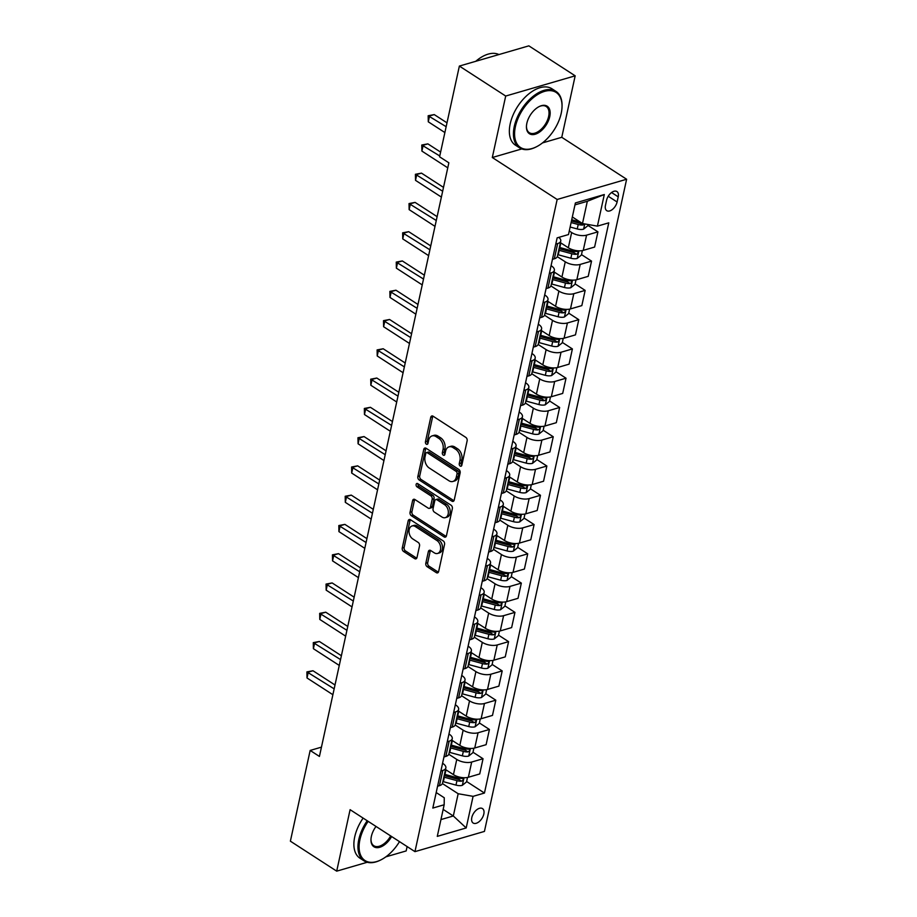 <?xml version="1.0" encoding="UTF-8"?>
<svg xmlns="http://www.w3.org/2000/svg" width="917" height="917" viewBox="0 0 917 917"><rect width="100%" height="100%" fill="white"/><g stroke="black" fill="none" stroke-linecap="round" stroke-linejoin="round"><path stroke-width="1.38" d="M460.185 466.065A1.845 1.261 -106.2 0 0 461.045 466.226A1.845 1.261 -106.2 0 0 461.813 465.286L467.131 440.859A2.636 1.811 -106.2 0 0 465.813 437.386L433.076 416.203A2.636 1.811 -106.2 0 0 431.838 415.963A2.636 1.811 -106.2 0 0 430.749 417.327L425.431 441.742A1.845 1.261 -106.2 0 0 426.348 444.172A1.845 1.261 -106.2 0 0 427.219 444.344A1.845 1.261 -106.2 0 0 427.975 443.392L428.663 440.229A8.436 5.789 -106.2 0 1 432.125 435.896A8.436 5.789 -106.2 0 1 436.091 436.641L438.819 438.406A8.436 5.789 -106.2 0 1 443.037 449.525L442.349 452.689A1.845 1.261 -106.2 0 0 443.266 455.119A1.845 1.261 -106.2 0 0 444.137 455.291A1.845 1.261 -106.2 0 0 444.894 454.339L445.582 451.175A8.436 5.789 -106.2 0 1 449.043 446.843A8.436 5.789 -106.2 0 1 453.009 447.588L455.738 449.353A8.436 5.789 -106.2 0 1 459.944 460.472L459.257 463.635A1.845 1.261 -106.2 0 0 460.185 466.065M483.821 814.055A8.597 4.906 122.9 0 0 482.48 808.588A8.597 4.906 122.9 0 0 476.404 810.032A8.597 4.906 122.9 0 0 471.808 817.551A8.597 4.906 122.9 0 0 473.138 823.019A8.597 4.906 122.9 0 0 479.224 821.575A8.597 4.906 122.9 0 0 483.821 814.055M425.82 563.233A2.636 1.811 -106.2 0 0 427.139 566.706L436.32 572.655A2.636 1.811 -106.2 0 0 437.558 572.884A2.636 1.811 -106.2 0 0 438.635 571.532L444.55 544.411A2.636 1.811 -106.2 0 0 443.232 540.938L410.495 519.756A2.636 1.811 -106.2 0 0 409.257 519.515A2.636 1.811 -106.2 0 0 408.18 520.867L402.265 547.999A2.636 1.811 -106.2 0 0 403.583 551.472L414.679 558.648A2.636 1.811 -106.2 0 0 415.917 558.877A2.636 1.811 -106.2 0 0 416.994 557.525L419.527 545.924A2.636 1.811 -106.2 0 0 418.209 542.44L412.707 538.887A7.049 4.837 -106.2 0 1 409.016 531.78A7.049 4.837 -106.2 0 1 412.077 525.957A7.049 4.837 -106.2 0 1 415.39 526.587L436.939 540.537A7.049 4.837 -106.2 0 1 440.641 547.632A7.049 4.837 -106.2 0 1 437.569 553.455A7.049 4.837 -106.2 0 1 434.257 552.825L430.669 550.509A2.636 1.811 -106.2 0 0 429.431 550.269A2.636 1.811 -106.2 0 0 428.354 551.633L425.82 563.233L427.7 562.694A2.636 1.811 -106.2 0 0 429.018 566.167L438.2 572.105A2.636 1.811 -106.2 0 0 438.383 572.208M350.099 809.677L336.699 871.15L290.38 841.176L310.164 750.438L319.425 756.433L448.86 162.802L439.587 156.807L459.371 66.07L505.703 96.044L492.303 157.518L557.158 199.47L414.954 851.641L350.099 809.677M451.909 501.163A2.636 1.811 -106.2 0 0 453.147 501.404A2.636 1.811 -106.2 0 0 454.224 500.052L460.139 472.92A2.636 1.811 -106.2 0 0 458.821 469.447L426.084 448.264A2.636 1.811 -106.2 0 0 424.846 448.035A2.636 1.811 -106.2 0 0 423.769 449.387L417.854 476.508A2.636 1.811 -106.2 0 0 419.172 479.981L451.909 501.163L453.789 500.625A2.636 1.811 -106.2 0 0 453.972 500.728M452.345 508.671L446.43 535.792A2.636 1.811 -106.2 0 1 445.353 537.144A2.636 1.811 -106.2 0 1 444.115 536.915L411.378 515.732A2.636 1.811 -106.2 0 1 410.059 512.248L412.593 500.648A2.636 1.811 -106.2 0 1 413.67 499.284A2.636 1.811 -106.2 0 1 414.908 499.524L428.182 508.11A2.636 1.811 -106.2 0 0 429.42 508.35A2.636 1.811 -106.2 0 0 430.509 506.998L432.182 499.295A2.636 1.811 -106.2 0 0 430.864 495.822L417.04 486.87A1.845 1.261 -106.2 0 1 416.077 485.013A1.845 1.261 -106.2 0 1 416.88 483.488A1.845 1.261 -106.2 0 1 417.739 483.66L451.026 505.187A2.636 1.811 -106.2 0 1 452.345 508.671M606.584 200.227L605.461 205.374A8.333 4.745 122.9 0 0 606.756 210.669A8.333 4.745 122.9 0 0 612.648 209.271A8.333 4.745 122.9 0 0 617.095 201.981L618.218 196.834A8.333 4.745 122.9 0 0 616.923 191.538A8.333 4.745 122.9 0 0 611.031 192.937A8.333 4.745 122.9 0 0 606.584 200.227M557.158 199.47L626.62 179.251L484.428 831.421L414.954 851.641M604.303 194.53L597.414 226.132L582.49 223.53L587.338 201.281L604.303 194.53L575.395 202.944L568.494 234.557L557.135 237.858L432.813 808.072L444.172 804.759L444.275 797.779L436.194 792.552M466.615 781.502L484.451 793.045L608.773 222.831L597.414 226.132M484.451 793.045L473.092 796.346L466.191 827.959L437.283 836.373L444.172 804.759M542.509 142.903L561.766 137.298L575.177 75.824L505.703 96.044M575.177 75.824L528.845 45.85L459.371 66.07M336.699 871.15L367.236 862.267M385.862 856.845L406.174 850.93L407.125 846.574M561.766 137.298L626.62 179.251M321.443 747.149L310.164 750.438M587.338 201.281L574.97 204.881M582.49 223.53L572.334 216.962M443.163 809.413L453.319 815.981L458.168 793.732L442.418 783.554M473 752.238L483.041 758.737L479.729 773.948L468.369 777.261A10.752 4.86 -167.7 0 1 453.445 774.647L445.513 769.523M483.041 758.737L471.682 762.038A10.752 4.86 -167.7 0 1 456.769 759.425L448.803 754.278M479.385 722.963L489.426 729.462L486.113 744.684L474.754 747.985A10.752 4.86 -167.7 0 1 459.83 745.383L451.898 740.248M489.426 729.462L478.066 732.763A10.752 4.86 -167.7 0 1 463.142 730.161L455.187 725.003M485.769 693.688L495.81 700.187L492.486 715.409L481.127 718.722A10.752 4.86 -167.7 0 1 466.214 716.108L458.282 710.973M495.81 700.187L484.451 703.499A10.752 4.86 -167.7 0 1 469.527 700.886L461.572 695.739M492.142 664.424L502.195 670.923L498.871 686.134L487.512 689.446A10.752 4.86 -167.7 0 1 472.587 686.833L464.667 681.709M502.195 670.923L490.836 674.224A10.752 4.86 -167.7 0 1 475.912 671.611L467.945 666.464M498.527 635.149L508.58 641.648L505.256 656.87L493.896 660.171A10.752 4.86 -167.7 0 1 478.972 657.569L471.051 652.434M508.58 641.648L497.22 644.949A10.752 4.86 -167.7 0 1 482.296 642.347L474.33 637.189M504.912 605.873L514.953 612.373L511.64 627.595L500.281 630.907A10.752 4.86 -167.7 0 1 485.357 628.294L477.425 623.159M514.953 612.373L503.593 615.685A10.752 4.86 -167.7 0 1 488.669 613.072L480.714 607.925M511.296 576.61L521.337 583.109L518.025 598.32L506.665 601.632A10.752 4.86 -167.7 0 1 491.741 599.019L483.809 593.895M521.337 583.109L509.978 586.41A10.752 4.86 -167.7 0 1 495.054 583.797L487.099 578.65M517.681 547.334L527.722 553.834L524.398 569.056L513.039 572.357A10.752 4.86 -167.7 0 1 498.126 569.755L490.194 564.62M527.722 553.834L516.363 557.135A10.752 4.86 -167.7 0 1 501.439 554.533L493.484 549.375M524.054 518.059L534.107 524.558L530.783 539.781L519.423 543.093A10.752 4.86 -167.7 0 1 504.499 540.48L496.578 535.345M534.107 524.558L522.747 527.871A10.752 4.86 -167.7 0 1 507.823 525.258L499.857 520.111M530.439 488.795L540.48 495.295L537.167 510.505L525.808 513.818A10.752 4.86 -167.7 0 1 510.884 511.205L502.963 506.081M540.48 495.295L529.12 498.596A10.752 4.86 -167.7 0 1 514.208 495.982L506.241 490.836M536.823 459.52L546.864 466.019L543.552 481.242L532.192 484.543A10.752 4.86 -167.7 0 1 517.268 481.941L509.336 476.806M546.864 466.019L535.505 469.321A10.752 4.86 -167.7 0 1 520.581 466.719L512.626 461.56M543.208 430.245L553.249 436.744L549.936 451.966L538.577 455.279A10.752 4.86 -167.7 0 1 523.653 452.666L515.721 447.53M553.249 436.744L541.89 440.057A10.752 4.86 -167.7 0 1 526.966 437.443L519.011 432.297M549.592 400.981L559.634 407.48L556.31 422.691L544.95 426.004A10.752 4.86 -167.7 0 1 530.026 423.39L522.105 418.267M559.634 407.48L548.274 410.782A10.752 4.86 -167.7 0 1 533.35 408.168L525.395 403.022M555.966 371.706L566.018 378.205L562.694 393.427L551.335 396.729A10.752 4.86 -167.7 0 1 536.411 394.127L528.49 388.991M566.018 378.205L554.659 381.506A10.752 4.86 -167.7 0 1 539.735 378.904L531.768 373.746M562.35 342.431L572.391 348.93L569.079 364.152L557.719 367.465A10.752 4.86 -167.7 0 1 542.795 364.851L534.863 359.716M572.391 348.93L561.032 352.243A10.752 4.86 -167.7 0 1 546.119 349.629L538.153 344.483M568.735 313.167L578.776 319.666L575.463 334.877L564.104 338.19A10.752 4.86 -167.7 0 1 549.18 335.576L541.248 330.452M578.776 319.666L567.417 322.967A10.752 4.86 -167.7 0 1 552.492 320.354L544.538 315.207M575.119 283.892L585.161 290.391L581.837 305.613L570.477 308.914A10.752 4.86 -167.7 0 1 555.564 306.301L547.632 301.177M585.161 290.391L573.801 293.692A10.752 4.86 -167.7 0 1 558.877 291.09L550.922 285.932M581.504 254.617L591.545 261.116L588.221 276.338L576.862 279.651A10.752 4.86 -167.7 0 1 561.938 277.037L554.017 271.902M591.545 261.116L580.186 264.428A10.752 4.86 -167.7 0 1 565.262 261.815L557.307 256.668M587.877 225.353L597.93 231.852L594.606 247.063L583.246 250.375A10.752 4.86 -167.7 0 1 568.322 247.762L560.402 242.638M597.93 231.852L586.571 235.153A10.752 4.86 -167.7 0 1 571.646 232.54L569.274 231.004M440.939 819.58L453.319 815.981L466.191 827.959M551.071 265.666L551.369 265.861A10.752 4.86 -167.7 0 1 554.361 270.332A10.752 4.86 -167.7 0 1 551.266 272.842L549.386 273.381M544.687 294.942L544.985 295.125A10.752 4.86 -167.7 0 1 547.976 299.607A10.752 4.86 -167.7 0 1 544.881 302.106L543.013 302.656M538.313 324.217L538.6 324.4A10.752 4.86 -167.7 0 1 541.592 328.871A10.752 4.86 -167.7 0 1 538.508 331.381L536.628 331.931M531.929 353.481L532.215 353.675A10.752 4.86 -167.7 0 1 535.207 358.146A10.752 4.86 -167.7 0 1 532.124 360.656L530.244 361.195M525.544 382.756L525.842 382.939A10.752 4.86 -167.7 0 1 528.834 387.421A10.752 4.86 -167.7 0 1 525.739 389.92L523.859 390.47M519.16 412.031L519.458 412.214A10.752 4.86 -167.7 0 1 522.449 416.685A10.752 4.86 -167.7 0 1 519.354 419.195L517.486 419.745M512.786 441.295L513.073 441.49A10.752 4.86 -167.7 0 1 516.065 445.96A10.752 4.86 -167.7 0 1 512.981 448.47L511.101 449.009M506.402 470.57L506.688 470.753A10.752 4.86 -167.7 0 1 509.68 475.235A10.752 4.86 -167.7 0 1 506.597 477.734L504.717 478.284M500.017 499.845L500.315 500.029A10.752 4.86 -167.7 0 1 503.295 504.51A10.752 4.86 -167.7 0 1 500.212 507.009L498.332 507.56M493.633 529.109L493.931 529.304A10.752 4.86 -167.7 0 1 496.922 533.774A10.752 4.86 -167.7 0 1 493.827 536.285L491.948 536.823M487.248 558.384L487.546 558.568A10.752 4.86 -167.7 0 1 490.538 563.049A10.752 4.86 -167.7 0 1 487.443 565.548L485.574 566.098M480.875 587.659L481.161 587.843A10.752 4.86 -167.7 0 1 484.153 592.325A10.752 4.86 -167.7 0 1 481.07 594.824L479.19 595.374M474.49 616.923L474.777 617.118A10.752 4.86 -167.7 0 1 477.768 621.588A10.752 4.86 -167.7 0 1 474.685 624.099L472.805 624.637M468.106 646.198L468.404 646.382A10.752 4.86 -167.7 0 1 471.384 650.864A10.752 4.86 -167.7 0 1 468.3 653.362L466.421 653.913M461.721 675.474L462.019 675.657A10.752 4.86 -167.7 0 1 465.011 680.139A10.752 4.86 -167.7 0 1 461.916 682.638L460.036 683.188M455.336 704.737L455.634 704.932A10.752 4.86 -167.7 0 1 458.626 709.403A10.752 4.86 -167.7 0 1 455.531 711.913L453.663 712.452M448.963 734.013L449.25 734.196A10.752 4.86 -167.7 0 1 452.241 738.678A10.752 4.86 -167.7 0 1 449.158 741.177L447.278 741.727M442.579 763.288L442.865 763.471A10.752 4.86 -167.7 0 1 445.857 767.953A10.752 4.86 -167.7 0 1 442.773 770.452L440.894 771.002M558.82 237.365A10.752 4.86 -167.7 0 1 560.745 241.056A10.752 4.86 -167.7 0 1 557.651 243.567L555.771 244.117M560.745 241.056L557.421 256.279A10.752 4.86 -167.7 0 1 554.338 258.789L552.458 259.339M554.361 270.332L551.037 285.554A10.752 4.86 -167.7 0 1 547.953 288.064L546.073 288.603M547.976 299.607L544.652 314.829A10.752 4.86 -167.7 0 1 541.569 317.328L539.689 317.878M541.592 328.871L538.279 344.093A10.752 4.86 -167.7 0 1 535.184 346.603L533.304 347.153M535.207 358.146L531.894 373.368A10.752 4.86 -167.7 0 1 528.8 375.878L526.931 376.417M528.834 387.421L525.51 402.643A10.752 4.86 -167.7 0 1 522.426 405.142L520.547 405.692M522.449 416.685L519.125 431.907A10.752 4.86 -167.7 0 1 516.042 434.417L514.162 434.967M516.065 445.96L512.741 461.182A10.752 4.86 -167.7 0 1 509.657 463.693L507.777 464.231M509.68 475.235L506.367 490.457A10.752 4.86 -167.7 0 1 503.273 492.956L501.393 493.506M503.295 504.51L499.983 519.721A10.752 4.86 -167.7 0 1 496.888 522.231L495.02 522.782M496.922 533.774L493.598 548.996A10.752 4.86 -167.7 0 1 490.515 551.507L488.635 552.045M490.538 563.049L487.214 578.272A10.752 4.86 -167.7 0 1 484.13 580.77L482.25 581.321M484.153 592.325L480.84 607.535A10.752 4.86 -167.7 0 1 477.746 610.046L475.866 610.596M477.768 621.588L474.456 636.811A10.752 4.86 -167.7 0 1 471.361 639.321L469.481 639.86M471.384 650.864L468.071 666.086A10.752 4.86 -167.7 0 1 464.976 668.585L463.108 669.135M465.011 680.139L461.687 695.35A10.752 4.86 -167.7 0 1 458.603 697.86L456.723 698.41M458.626 709.403L455.302 724.625A10.752 4.86 -167.7 0 1 452.219 727.135L450.339 727.674M452.241 738.678L448.929 753.9A10.752 4.86 -167.7 0 1 445.834 756.399L443.954 756.949M445.857 767.953L442.544 783.164A10.752 4.86 -167.7 0 1 439.449 785.674L437.581 786.224M458.168 793.732L473.092 796.346M492.303 157.518L521.796 148.932M461.801 465.309A1.845 1.261 -106.2 0 1 461.136 463.085L461.824 459.921A8.436 5.789 -106.2 0 0 457.606 448.803L455.738 449.353M449.043 446.843L450.923 446.292A8.436 5.789 -106.2 0 1 454.878 447.038L457.606 448.803M432.125 435.896L434.005 435.346A8.436 5.789 -106.2 0 1 437.971 436.091L440.699 437.856A8.436 5.789 -106.2 0 1 444.917 448.986L444.218 452.138A1.845 1.261 -106.2 0 0 444.883 454.362M432.893 416.1A2.636 1.811 -106.2 0 0 432.629 416.776L427.311 441.203A1.845 1.261 -106.2 0 0 427.964 443.427M425.901 448.161A2.636 1.811 -106.2 0 0 425.637 448.837L419.722 475.969A2.636 1.811 -106.2 0 0 421.041 479.442L453.789 500.625M457.044 473.802A1.845 1.261 -106.2 0 0 456.116 471.372L427.379 452.78A1.845 1.261 -106.2 0 0 426.52 452.62A1.845 1.261 -106.2 0 0 425.763 453.56L425.029 456.895A8.436 5.789 -106.2 0 0 429.248 468.014L448.894 480.726A8.436 5.789 -106.2 0 0 452.849 481.471A8.436 5.789 -106.2 0 0 456.311 477.138L457.044 473.802L458.924 473.264A1.845 1.261 -106.2 0 0 457.996 470.822L456.116 471.372M426.52 452.62L428.388 452.07A1.845 1.261 -106.2 0 1 429.259 452.23L457.996 470.822M452.849 481.471L454.729 480.932A8.436 5.789 -106.2 0 0 458.191 476.588L456.311 477.138M458.924 473.264L458.191 476.588M414.725 499.421A2.636 1.811 -106.2 0 0 414.461 500.097L411.939 511.709A2.636 1.811 -106.2 0 0 413.258 515.182L445.994 536.365A2.636 1.811 -106.2 0 0 446.178 536.468M429.42 508.35L431.299 507.8A2.636 1.811 -106.2 0 0 432.388 506.448L434.062 498.745A2.636 1.811 -106.2 0 0 432.744 495.272L418.92 486.331L417.04 486.87M418.014 483.832A1.845 1.261 -106.2 0 0 418.92 486.331M441.96 517.028A7.049 4.837 -106.2 0 0 445.272 517.658A7.049 4.837 -106.2 0 0 448.344 511.835A7.049 4.837 -106.2 0 0 444.642 504.728L437.054 499.822A2.636 1.811 -106.2 0 0 435.816 499.582A2.636 1.811 -106.2 0 0 434.727 500.934L433.053 508.637A2.636 1.811 -106.2 0 0 434.371 512.11L441.96 517.028M445.272 517.658L447.152 517.108A7.049 4.837 -106.2 0 0 450.213 511.285A7.049 4.837 -106.2 0 0 446.522 504.19L444.642 504.728M435.816 499.582L437.696 499.043A2.636 1.811 -106.2 0 1 438.934 499.272L446.522 504.19M430.486 550.395A2.636 1.811 -106.2 0 0 430.222 551.083L427.7 562.694M437.569 553.455L439.449 552.905A7.049 4.837 -106.2 0 0 442.51 547.082A7.049 4.837 -106.2 0 0 438.819 539.987L436.939 540.537M412.077 525.957L413.957 525.418A7.049 4.837 -106.2 0 1 417.269 526.037L438.819 539.987M410.312 519.641A2.636 1.811 -106.2 0 0 410.059 520.329L404.145 547.449A2.636 1.811 -106.2 0 0 405.463 550.922L416.559 558.098A2.636 1.811 -106.2 0 0 416.731 558.212M588.061 224.505L587.786 225.765L583.521 229.204A7.118 3.221 -167.7 0 1 577.24 228.952L570.145 227.015M447.003 122.844L434.245 114.591L429.557 115.955L428.285 121.812L444.883 132.552M580.106 221.994A7.118 3.221 -167.7 0 1 578.822 221.696L571.727 219.759M571.108 222.567L578.214 224.505A7.118 3.221 12.3 0 0 582.857 225.02L584.358 223.851M582.857 225.02L580.186 223.29A3.622 1.639 -167.7 0 1 578.925 223.06L571.451 221.02M446.155 126.695L428.17 115.748L434.245 114.591M428.285 121.812L428.17 115.748M561.296 243.223L560.803 243.085A20.552 9.296 -167.7 0 1 560.333 242.948M582.375 250.582L581.401 255.041L577.137 258.479A7.118 3.221 -167.7 0 1 570.855 258.227L558.258 254.788A20.552 9.296 -167.7 0 1 557.777 254.662M558.751 250.215A20.552 9.296 12.3 0 0 559.221 250.341L571.83 253.78A7.118 3.221 12.3 0 0 576.472 254.284C578.432 253.126 578.627 252.198 577.091 251.476A7.118 3.221 -167.7 0 1 572.437 250.971L559.84 247.533A20.552 9.296 -167.7 0 1 559.359 247.395M440.618 152.107L427.872 143.866L423.173 145.23L421.9 151.087L447.76 167.822M576.472 254.284L573.801 252.565A3.622 1.639 -167.7 0 1 572.552 252.324L559.943 248.897A17.068 7.714 -167.7 0 1 559.083 248.645M577.802 251.625L577.091 251.476M439.77 155.97L421.786 145.012L427.872 143.866M421.9 151.087L421.786 145.012M554.911 272.487L554.418 272.36A20.552 9.296 -167.7 0 1 553.948 272.223M575.991 279.857L575.028 284.316L570.752 287.743A7.118 3.221 -167.7 0 1 564.471 287.502L551.874 284.064A20.552 9.296 -167.7 0 1 551.392 283.926M552.366 279.479A20.552 9.296 12.3 0 0 552.836 279.616L565.445 283.044A7.118 3.221 12.3 0 0 570.087 283.559C572.048 282.402 572.254 281.462 570.706 280.751A7.118 3.221 -167.7 0 1 566.053 280.235L553.455 276.808A20.552 9.296 -167.7 0 1 552.974 276.67M443.496 187.377L421.488 173.13L416.788 174.494L415.516 180.351L441.386 197.086M570.087 283.559L567.428 281.84A3.622 1.639 -167.7 0 1 566.167 281.599L553.559 278.16A17.068 7.714 -167.7 0 1 552.699 277.92M571.429 280.9L570.706 280.751M442.659 191.229L415.412 174.287L421.488 173.13M415.516 180.351L415.412 174.287M548.538 301.762L548.045 301.624A20.552 9.296 -167.7 0 1 547.564 301.498M569.617 309.132L568.643 313.58L564.379 317.018A7.118 3.221 -167.7 0 1 558.098 316.766L545.489 313.339A20.552 9.296 -167.7 0 1 545.007 313.201M545.982 308.754A20.552 9.296 12.3 0 0 546.463 308.88L559.061 312.319A7.118 3.221 12.3 0 0 563.714 312.835C565.663 311.677 565.869 310.737 564.322 310.026A7.118 3.221 -167.7 0 1 559.679 309.51L547.071 306.072A20.552 9.296 -167.7 0 1 546.589 305.946M437.111 216.653L415.103 202.405L410.415 203.769L409.131 209.626L435.002 226.361M563.714 312.835L561.044 311.104A3.622 1.639 -167.7 0 1 559.783 310.874L547.174 307.436A17.068 7.714 -167.7 0 1 546.326 307.195M565.044 310.175L564.322 310.026M436.274 220.504L409.028 203.563L415.103 202.405M409.131 209.626L409.028 203.563M542.153 331.037L541.66 330.899A20.552 9.296 -167.7 0 1 541.179 330.762M563.233 338.396L562.259 342.855L557.995 346.294A7.118 3.221 -167.7 0 1 551.713 346.041L539.104 342.603A20.552 9.296 -167.7 0 1 538.634 342.477M539.597 338.029A20.552 9.296 12.3 0 0 540.079 338.155L552.676 341.594A7.118 3.221 12.3 0 0 557.33 342.098C559.278 340.941 559.485 340.012 557.937 339.29A7.118 3.221 -167.7 0 1 553.295 338.786L540.686 335.347A20.552 9.296 -167.7 0 1 540.216 335.209M430.738 245.916L408.718 231.68L404.03 233.044L402.746 238.901L428.617 255.637M557.33 342.098L554.659 340.379A3.622 1.639 -167.7 0 1 553.398 340.138L540.801 336.711A17.068 7.714 -167.7 0 1 539.941 336.459M558.659 339.439L557.937 339.29M429.89 249.779L402.643 232.826L408.718 231.68M402.746 238.901L402.643 232.826M561.215 113.295A32.783 18.695 122.9 0 0 562.018 107.209A32.783 18.695 122.9 0 0 541.97 92.296A32.783 18.695 122.9 0 0 515.4 126.626A32.783 18.695 122.9 0 0 536.388 146.812A32.783 18.695 122.9 0 0 561.215 113.295M536.09 146.961A33.585 19.154 -57.1 0 1 535.792 147.121A33.585 19.154 -57.1 0 1 519.503 147.797A33.585 19.154 -57.1 0 1 514.277 126.431A33.585 19.154 -57.1 0 1 532.238 97.064A33.585 19.154 -57.1 0 1 555.989 91.402A33.585 19.154 -57.1 0 1 562.041 106.532A33.585 19.154 -57.1 0 1 562.029 106.876M549.753 116.619A16.391 9.353 -57.1 0 1 536.468 133.79A16.391 9.353 -57.1 0 1 526.45 126.34A16.391 9.353 -57.1 0 1 526.851 123.291A16.391 9.353 -57.1 0 1 539.265 106.532A16.391 9.353 -57.1 0 1 549.753 116.619M526.461 125.996A15.589 8.883 122.9 0 0 529.281 132.678A15.589 8.883 122.9 0 0 540.308 130.054A15.589 8.883 122.9 0 0 548.641 116.425A15.589 8.883 122.9 0 0 546.211 106.51A15.589 8.883 122.9 0 0 538.955 106.681M475.763 61.301A33.585 19.154 -57.1 0 1 498.917 54.562M519.503 147.797L515.423 145.161A33.585 19.154 -57.1 0 1 510.207 123.795A33.585 19.154 -57.1 0 1 528.158 94.428A33.585 19.154 -57.1 0 1 551.919 88.766L555.989 91.402M368.141 821.357A32.783 18.695 122.9 0 0 359.923 839.674A32.783 18.695 122.9 0 0 380.922 859.871A32.783 18.695 122.9 0 0 399.491 841.634M380.624 860.02A33.585 19.154 -57.1 0 1 380.314 860.169A33.585 19.154 -57.1 0 1 364.038 860.845A33.585 19.154 -57.1 0 1 358.811 839.479A33.585 19.154 -57.1 0 1 367.201 820.738M391.616 836.545A16.391 9.353 -57.1 0 1 378.308 847.595A16.391 9.353 -57.1 0 1 370.972 839.387A16.391 9.353 -57.1 0 1 371.385 836.338A16.391 9.353 -57.1 0 1 376.016 826.446M370.995 839.044A15.589 8.883 122.9 0 0 373.815 845.738A15.589 8.883 122.9 0 0 390.676 835.926M364.038 860.845L359.957 858.209A33.585 19.154 -57.1 0 1 354.73 836.843A33.585 19.154 -57.1 0 1 363.121 818.102M535.769 360.301L535.276 360.175A20.552 9.296 -167.7 0 1 534.794 360.037M556.848 367.671L555.874 372.13L551.61 375.557A7.118 3.221 -167.7 0 1 545.328 375.317L532.72 371.878A20.552 9.296 -167.7 0 1 532.25 371.74M533.213 367.293A20.552 9.296 12.3 0 0 533.694 367.43L546.303 370.858A7.118 3.221 12.3 0 0 550.945 371.374C552.894 370.216 553.1 369.276 551.553 368.565A7.118 3.221 -167.7 0 1 546.91 368.049L534.302 364.622A20.552 9.296 -167.7 0 1 533.832 364.485M424.353 275.192L402.334 260.944L397.646 262.308L396.373 268.165L422.233 284.9M550.945 371.374L548.274 369.654A3.622 1.639 -167.7 0 1 547.013 369.413L534.416 365.975A17.068 7.714 -167.7 0 1 533.556 365.734M552.275 368.714L551.553 368.565M423.516 279.043L396.259 262.102L402.334 260.944M396.373 268.165L396.259 262.102M529.384 389.576L528.891 389.438A20.552 9.296 -167.7 0 1 528.421 389.312M550.464 396.946L549.489 401.394L545.225 404.833A7.118 3.221 -167.7 0 1 538.944 404.58L526.347 401.153A20.552 9.296 -167.7 0 1 525.865 401.016M526.839 396.568A20.552 9.296 12.3 0 0 527.309 396.706L539.918 400.133A7.118 3.221 12.3 0 0 544.56 400.649C546.521 399.491 546.715 398.551 545.179 397.84A7.118 3.221 -167.7 0 1 540.526 397.325L527.928 393.886A20.552 9.296 -167.7 0 1 527.447 393.76M417.969 304.467L395.961 290.219L391.261 291.583L389.989 297.44L415.848 314.176M544.56 400.649L541.901 398.918A3.622 1.639 -167.7 0 1 540.64 398.689L528.032 395.25A17.068 7.714 -167.7 0 1 527.172 395.009M545.89 397.989L545.179 397.84M417.132 308.318L389.874 291.377L395.961 290.219M389.989 297.44L389.874 291.377M523.011 418.851L522.507 418.714A20.552 9.296 -167.7 0 1 522.037 418.576M544.09 426.21L543.116 430.669L538.841 434.108A7.118 3.221 -167.7 0 1 532.559 433.856L519.962 430.417A20.552 9.296 -167.7 0 1 519.481 430.291M520.455 425.843A20.552 9.296 12.3 0 0 520.925 425.969L533.534 429.408A7.118 3.221 12.3 0 0 538.176 429.913C540.136 428.755 540.342 427.826 538.795 427.104A7.118 3.221 -167.7 0 1 534.141 426.6L521.544 423.161A20.552 9.296 -167.7 0 1 521.062 423.024M411.584 333.731L389.576 319.494L384.876 320.858L383.604 326.716L409.475 343.451M538.176 429.913L535.517 428.193A3.622 1.639 -167.7 0 1 534.256 427.952L521.647 424.525A17.068 7.714 -167.7 0 1 520.787 424.273M539.517 427.253L538.795 427.104M410.747 337.594L383.501 320.641L389.576 319.494M383.604 326.716L383.501 320.641M516.626 448.115L516.133 447.989A20.552 9.296 -167.7 0 1 515.652 447.851M537.706 455.485L536.732 459.944L532.468 463.372A7.118 3.221 -167.7 0 1 526.186 463.131L513.577 459.692A20.552 9.296 -167.7 0 1 513.096 459.555M514.07 455.107A20.552 9.296 12.3 0 0 514.552 455.245L527.149 458.672A7.118 3.221 12.3 0 0 531.803 459.188C533.751 458.03 533.958 457.09 532.41 456.379A7.118 3.221 -167.7 0 1 527.768 455.864L515.159 452.436A20.552 9.296 -167.7 0 1 514.678 452.299M405.211 363.006L383.191 348.758L378.503 350.122L377.219 355.979L403.09 372.715M531.803 459.188L529.132 457.468A3.622 1.639 -167.7 0 1 527.871 457.228L515.262 453.789A17.068 7.714 -167.7 0 1 514.414 453.548M533.132 456.528L532.41 456.379M404.363 366.869L377.116 349.916L383.191 348.758M377.219 355.979L377.116 349.916M510.242 477.39L509.749 477.253A20.552 9.296 -167.7 0 1 509.267 477.127M531.321 484.761L530.347 489.219L526.083 492.647A7.118 3.221 -167.7 0 1 519.801 492.395L507.193 488.967A20.552 9.296 -167.7 0 1 506.723 488.83M507.686 484.382A20.552 9.296 12.3 0 0 508.167 484.52L520.764 487.947A7.118 3.221 12.3 0 0 525.418 488.463C527.367 487.305 527.573 486.365 526.026 485.655A7.118 3.221 -167.7 0 1 521.383 485.139L508.775 481.7A20.552 9.296 -167.7 0 1 508.305 481.574M398.826 392.281L376.807 378.033L372.119 379.397L370.835 385.255L396.706 401.99M525.418 488.463L522.747 486.732A3.622 1.639 -167.7 0 1 521.486 486.503L508.889 483.064A17.068 7.714 -167.7 0 1 508.029 482.823M526.748 485.804L526.026 485.655M397.978 396.133L370.732 379.191L376.807 378.033M370.835 385.255L370.732 379.191M503.857 506.665L503.364 506.528A20.552 9.296 -167.7 0 1 502.883 506.39M524.937 514.024L523.962 518.483L519.698 521.922A7.118 3.221 -167.7 0 1 513.417 521.67L500.808 518.231A20.552 9.296 -167.7 0 1 500.338 518.105M501.301 513.658A20.552 9.296 12.3 0 0 501.782 513.784L514.391 517.222A7.118 3.221 12.3 0 0 519.033 517.727C520.982 516.569 521.188 515.641 519.641 514.918A7.118 3.221 -167.7 0 1 514.999 514.414L502.39 510.975A20.552 9.296 -167.7 0 1 501.92 510.838M392.442 421.545L370.422 407.308L365.734 408.673L364.462 414.53L390.321 431.265M519.033 517.727L516.363 516.007A3.622 1.639 -167.7 0 1 515.102 515.767L502.505 512.339A17.068 7.714 -167.7 0 1 501.645 512.087M520.363 515.067L519.641 514.918M391.605 425.408L364.347 408.455L370.422 407.308M364.462 414.53L364.347 408.455M497.472 535.929L496.98 535.803A20.552 9.296 -167.7 0 1 496.51 535.666M518.552 543.3L517.589 547.758L513.314 551.186A7.118 3.221 -167.7 0 1 507.032 550.945L494.435 547.506A20.552 9.296 -167.7 0 1 493.954 547.369M494.928 542.921A20.552 9.296 12.3 0 0 495.398 543.059L508.007 546.486A7.118 3.221 12.3 0 0 512.649 547.002C514.609 545.844 514.804 544.904 513.268 544.194A7.118 3.221 -167.7 0 1 508.614 543.678L496.017 540.251A20.552 9.296 -167.7 0 1 495.535 540.113M386.057 450.82L364.049 436.572L359.349 437.936L358.077 443.794L383.936 460.529M512.649 547.002L509.99 545.283A3.622 1.639 -167.7 0 1 508.729 545.042L496.12 541.603A17.068 7.714 -167.7 0 1 495.26 541.362M513.99 544.343L513.268 544.194M385.22 454.683L357.962 437.73L364.049 436.572M358.077 443.794L357.962 437.73M491.099 565.204L490.606 565.067A20.552 9.296 -167.7 0 1 490.125 564.941M512.179 572.575L511.205 577.034L506.941 580.461A7.118 3.221 -167.7 0 1 500.648 580.209L488.05 576.782A20.552 9.296 -167.7 0 1 487.569 576.644M488.543 572.197A20.552 9.296 12.3 0 0 489.013 572.334L501.622 575.761A7.118 3.221 12.3 0 0 506.264 576.277C508.224 575.119 508.431 574.18 506.883 573.469A7.118 3.221 -167.7 0 1 502.241 572.953L489.632 569.514A20.552 9.296 -167.7 0 1 489.151 569.388M379.672 480.095L357.664 465.847L352.965 467.212L351.692 473.069L377.563 489.804M506.264 576.277L503.605 574.546A3.622 1.639 -167.7 0 1 502.344 574.317L489.735 570.878A17.068 7.714 -167.7 0 1 488.887 570.638M507.605 573.618L506.883 573.469M378.836 483.947L351.589 467.005L357.664 465.847M351.692 473.069L351.589 467.005M484.715 594.48L484.222 594.342A20.552 9.296 -167.7 0 1 483.74 594.205M505.794 601.839L504.82 606.297L500.556 609.736A7.118 3.221 -167.7 0 1 494.274 609.484L481.666 606.045A20.552 9.296 -167.7 0 1 481.184 605.919M482.159 601.472A20.552 9.296 12.3 0 0 482.64 601.598L495.237 605.037A7.118 3.221 12.3 0 0 499.891 605.541C501.84 604.383 502.046 603.455 500.499 602.733A7.118 3.221 -167.7 0 1 495.856 602.228L483.248 598.79A20.552 9.296 -167.7 0 1 482.766 598.652M373.299 509.359L351.28 495.123L346.592 496.487L345.308 502.344L371.179 519.079M499.891 605.541L497.22 603.822A3.622 1.639 -167.7 0 1 495.959 603.581L483.351 600.154A17.068 7.714 -167.7 0 1 482.502 599.901M501.221 602.882L500.499 602.733M372.451 513.222L345.205 496.269L351.28 495.123M345.308 502.344L345.205 496.269M478.33 623.743L477.837 623.617A20.552 9.296 -167.7 0 1 477.356 623.48M499.41 631.114L498.435 635.573L494.171 639A7.118 3.221 -167.7 0 1 487.89 638.759L475.281 635.321A20.552 9.296 -167.7 0 1 474.811 635.183M475.774 630.736A20.552 9.296 12.3 0 0 476.255 630.873L488.864 634.3A7.118 3.221 12.3 0 0 493.506 634.816C495.455 633.658 495.661 632.719 494.114 632.008A7.118 3.221 -167.7 0 1 489.472 631.492L476.863 628.065A20.552 9.296 -167.7 0 1 476.393 627.927M366.915 538.634L344.895 524.386L340.207 525.75L338.923 531.608L364.794 548.343M493.506 634.816L490.836 633.097A3.622 1.639 -167.7 0 1 489.575 632.856L476.978 629.417A17.068 7.714 -167.7 0 1 476.118 629.177M494.836 632.157L494.114 632.008M366.066 542.497L338.82 525.544L344.895 524.386M338.923 531.608L338.82 525.544M471.946 653.019L471.453 652.881A20.552 9.296 -167.7 0 1 470.983 652.755M493.025 660.389L492.051 664.848L487.787 668.275A7.118 3.221 -167.7 0 1 481.505 668.023L468.896 664.596A20.552 9.296 -167.7 0 1 468.427 664.458M469.389 660.011A20.552 9.296 12.3 0 0 469.871 660.148L482.48 663.576A7.118 3.221 12.3 0 0 487.122 664.091C489.082 662.934 489.277 661.994 487.729 661.283A7.118 3.221 -167.7 0 1 483.087 660.767L470.49 657.329A20.552 9.296 -167.7 0 1 470.008 657.202M360.53 567.91L338.522 553.662L333.822 555.026L332.55 560.883L358.409 577.618M487.122 664.091L484.451 662.361A3.622 1.639 -167.7 0 1 483.19 662.131L470.593 658.693A17.068 7.714 -167.7 0 1 469.733 658.452M488.452 661.432L487.729 661.283M359.693 571.761L332.435 554.819L338.522 553.662M332.55 560.883L332.435 554.819M465.561 682.294L465.068 682.156A20.552 9.296 -167.7 0 1 464.598 682.019M486.64 689.653L485.678 694.112L481.402 697.55A7.118 3.221 -167.7 0 1 475.121 697.298L462.523 693.86A20.552 9.296 -167.7 0 1 462.042 693.733M463.016 689.286A20.552 9.296 12.3 0 0 463.486 689.412L476.095 692.851A7.118 3.221 12.3 0 0 480.737 693.355C482.697 692.197 482.904 691.269 481.356 690.547A7.118 3.221 -167.7 0 1 476.702 690.043L464.105 686.604A20.552 9.296 -167.7 0 1 463.624 686.466M354.145 597.173L332.137 582.937L327.438 584.301L326.165 590.158L352.025 606.894M480.737 693.355L478.078 691.636A3.622 1.639 -167.7 0 1 476.817 691.395L464.208 687.968A17.068 7.714 -167.7 0 1 463.349 687.716M482.078 690.696L481.356 690.547M353.309 601.036L326.062 584.083L332.137 582.937M326.165 590.158L326.062 584.083M459.188 711.558L458.695 711.432A20.552 9.296 -167.7 0 1 458.213 711.294M480.267 718.928L479.293 723.387L475.029 726.814A7.118 3.221 -167.7 0 1 468.747 726.573L456.139 723.135A20.552 9.296 -167.7 0 1 455.657 722.997M456.632 718.55A20.552 9.296 12.3 0 0 457.113 718.687L469.71 722.115A7.118 3.221 12.3 0 0 474.353 722.63C476.313 721.473 476.519 720.533 474.972 719.822A7.118 3.221 -167.7 0 1 470.329 719.306L457.721 715.879A20.552 9.296 -167.7 0 1 457.239 715.741M347.761 626.449L325.753 612.201L321.053 613.565L319.781 619.422L345.652 636.157M474.353 722.63L471.693 720.911A3.622 1.639 -167.7 0 1 470.432 720.67L457.824 717.232A17.068 7.714 -167.7 0 1 456.975 716.991M475.694 719.971L474.972 719.822M346.924 630.311L319.678 613.358L325.753 612.201M319.781 619.422L319.678 613.358M452.803 740.833L452.31 740.695A20.552 9.296 -167.7 0 1 451.829 740.569M473.883 748.203L472.908 752.662L468.644 756.089A7.118 3.221 -167.7 0 1 462.363 755.837L449.754 752.41A20.552 9.296 -167.7 0 1 449.273 752.272M450.247 747.825A20.552 9.296 12.3 0 0 450.728 747.963L463.326 751.39A7.118 3.221 12.3 0 0 467.979 751.906C469.928 750.748 470.134 749.808 468.587 749.097A7.118 3.221 -167.7 0 1 463.945 748.581L451.336 745.143A20.552 9.296 -167.7 0 1 450.866 745.017M341.388 655.724L319.368 641.476L314.68 642.84L313.396 648.697L339.267 665.433M467.979 751.906L465.309 750.175A3.622 1.639 -167.7 0 1 464.048 749.946L451.439 746.507A17.068 7.714 -167.7 0 1 450.591 746.266M469.309 749.246L468.587 749.097M340.539 659.575L313.293 642.634L319.368 641.476M313.396 648.697L313.293 642.634M446.419 770.108L445.926 769.971A20.552 9.296 -167.7 0 1 445.444 769.833M467.498 777.467L466.524 781.926L462.26 785.365A7.118 3.221 -167.7 0 1 455.978 785.112L443.37 781.674A20.552 9.296 -167.7 0 1 442.9 781.548M443.862 777.1A20.552 9.296 12.3 0 0 444.344 777.226L456.953 780.665A7.118 3.221 12.3 0 0 461.595 781.181C463.543 780.012 463.75 779.083 462.202 778.361A7.118 3.221 -167.7 0 1 457.56 777.857L444.951 774.418A20.552 9.296 -167.7 0 1 444.481 774.28M335.003 684.988L312.984 670.751L308.295 672.115L307.023 677.972L332.882 694.708M461.595 781.181L458.924 779.45A3.622 1.639 -167.7 0 1 457.663 779.209L445.066 775.782A17.068 7.714 -167.7 0 1 444.206 775.53M462.925 778.51L462.202 778.361M334.155 688.85L306.908 671.897L312.984 670.751M307.023 677.972L306.908 671.897M453.445 774.647L456.769 759.425M459.83 745.383L463.142 730.161M466.214 716.108L469.527 700.886M472.587 686.833L475.912 671.611M478.972 657.569L482.296 642.347M485.357 628.294L488.669 613.072M491.741 599.019L495.054 583.797M498.126 569.755L501.439 554.533M504.499 540.48L507.823 525.258M510.884 511.205L514.208 495.982M517.268 481.941L520.581 466.719M523.653 452.666L526.966 437.443M530.026 423.39L533.35 408.168M536.411 394.127L539.735 378.904M542.795 364.851L546.119 349.629M549.18 335.576L552.492 320.354M555.564 306.301L558.877 291.09M561.938 277.037L565.262 261.815M568.322 247.762L571.646 232.54M554.338 258.789L557.651 243.567M583.246 250.375L586.571 235.153M576.862 279.651L580.186 264.428M547.953 288.064L551.266 272.842M570.477 308.914L573.801 293.692M541.569 317.328L544.881 302.106M564.104 338.19L567.417 322.967M535.184 346.603L538.508 331.381M557.719 367.465L561.032 352.243M528.8 375.878L532.124 360.656M551.335 396.729L554.659 381.506M522.426 405.142L525.739 389.92M544.95 426.004L548.274 410.782M516.042 434.417L519.354 419.195M538.577 455.279L541.89 440.057M509.657 463.693L512.981 448.47M532.192 484.543L535.505 469.321M503.273 492.956L506.597 477.734M525.808 513.818L529.12 498.596M496.888 522.231L500.212 507.009M519.423 543.093L522.747 527.871M490.515 551.507L493.827 536.285M513.039 572.357L516.363 557.135M484.13 580.77L487.443 565.548M506.665 601.632L509.978 586.41M477.746 610.046L481.07 594.824M500.281 630.907L503.593 615.685M471.361 639.321L474.685 624.099M493.896 660.171L497.22 644.949M464.976 668.585L468.3 653.362M487.512 689.446L490.836 674.224M458.603 697.86L461.916 682.638M481.127 718.722L484.451 703.499M452.219 727.135L455.531 711.913M474.754 747.985L478.066 732.763M445.834 756.399L449.158 741.177M468.369 777.261L471.682 762.038M439.449 785.674L442.773 770.452M611.559 192.524L618.218 196.834M608.223 196.249L617.095 201.981M461.824 459.921L459.944 460.472M454.878 447.038L453.009 447.588M444.218 452.138L442.349 452.689M444.917 448.986L443.037 449.525M440.699 437.856L438.819 438.406M437.971 436.091L436.091 436.641M427.311 441.203L425.431 441.742M432.629 416.776L430.749 417.327M461.136 463.085L459.257 463.635M421.041 479.442L419.172 479.981M419.722 475.969L417.854 476.508M425.637 448.837L423.769 449.387M429.259 452.23L427.379 452.78M445.994 536.365L444.115 536.915M413.258 515.182L411.378 515.732M411.939 511.709L410.059 512.248M414.461 500.097L412.593 500.648M432.388 506.448L430.509 506.998M434.062 498.745L432.182 499.295M432.744 495.272L430.864 495.822M438.934 499.272L437.054 499.822M430.222 551.083L428.354 551.633M417.269 526.037L415.39 526.587M416.559 558.098L414.679 558.648M405.463 550.922L403.583 551.472M404.145 547.449L402.265 547.999M410.059 520.329L408.18 520.867M438.2 572.105L436.32 572.655M429.018 566.167L427.139 566.706M583.625 229.124L584.759 223.92M577.24 228.952L578.214 224.505M577.252 258.388L578.891 250.845M559.84 247.533L560.803 243.085M558.258 254.788L559.221 250.341M572.437 250.971L572.701 249.768M570.855 258.227L571.83 253.78M570.867 287.663L572.506 280.109M553.455 276.808L554.418 272.36M551.874 284.064L552.836 279.616M566.053 280.235L566.316 279.032M564.471 287.502L565.445 283.044M564.482 316.938L566.133 309.384M547.071 306.072L548.045 301.624M545.489 313.339L546.463 308.88M559.679 309.51L559.943 308.307M558.098 316.766L559.061 312.319M558.098 346.202L559.748 338.66M540.686 335.347L541.66 330.899M539.104 342.603L540.079 338.155M553.295 338.786L553.559 337.582M551.713 346.041L552.676 341.594M551.713 375.477L553.364 367.923M534.302 364.622L535.276 360.175M532.72 371.878L533.694 367.43M546.91 368.049L547.174 366.846M545.328 375.317L546.303 370.858M545.34 404.752L546.979 397.199M527.928 393.886L528.891 389.438M526.347 401.153L527.309 396.706M540.526 397.325L540.789 396.121M538.944 404.58L539.918 400.133M538.955 434.016L540.606 426.474M521.544 423.161L522.507 418.714M519.962 430.417L520.925 425.969M534.141 426.6L534.405 425.396M532.559 433.856L533.534 429.408M532.571 463.291L534.221 455.738M515.159 452.436L516.133 447.989M513.577 459.692L514.552 455.245M527.768 455.864L528.032 454.66M526.186 463.131L527.149 458.672M526.186 492.567L527.837 485.013M508.775 481.7L509.749 477.253M507.193 488.967L508.167 484.52M521.383 485.139L521.647 483.935M519.801 492.395L520.764 487.947M519.801 521.83L521.452 514.288M502.39 510.975L503.364 506.528M500.808 518.231L501.782 513.784M514.999 514.414L515.262 513.211M513.417 521.67L514.391 517.222M513.428 551.106L515.067 543.552M496.017 540.251L496.98 535.803M494.435 547.506L495.398 543.059M508.614 543.678L508.878 542.474M507.032 550.945L508.007 546.486M507.044 580.381L508.694 572.827M489.632 569.514L490.606 565.067M488.05 576.782L489.013 572.334M502.241 572.953L502.493 571.75M500.648 580.209L501.622 575.761M500.659 609.645L502.31 602.102M483.248 598.79L484.222 594.342M481.666 606.045L482.64 601.598M495.856 602.228L496.12 601.025M494.274 609.484L495.237 605.037M494.274 638.92L495.925 631.366M476.863 628.065L477.837 623.617M475.281 635.321L476.255 630.873M489.472 631.492L489.735 630.288M487.89 638.759L488.864 634.3M487.901 668.195L489.54 660.641M470.49 657.329L471.453 652.881M468.896 664.596L469.871 660.148M483.087 660.767L483.351 659.564M481.505 668.023L482.48 663.576M481.517 697.459L483.156 689.916M464.105 686.604L465.068 682.156M462.523 693.86L463.486 689.412M476.702 690.043L476.966 688.839M475.121 697.298L476.095 692.851M475.132 726.734L476.783 719.18M457.721 715.879L458.695 711.432M456.139 723.135L457.113 718.687M470.329 719.306L470.581 718.103M468.747 726.573L469.71 722.115M468.747 756.009L470.398 748.455M451.336 745.143L452.31 740.695M449.754 752.41L450.728 747.963M463.945 748.581L464.208 747.378M462.363 755.837L463.326 751.39M462.363 785.273L464.013 777.731M444.951 774.418L445.926 769.971M443.37 781.674L444.344 777.226M457.56 777.857L457.824 776.653M455.978 785.112L456.953 780.665M562.018 107.209L562.041 106.532M536.388 146.812L535.792 147.121M380.922 859.871L380.314 860.169"/></g></svg>
